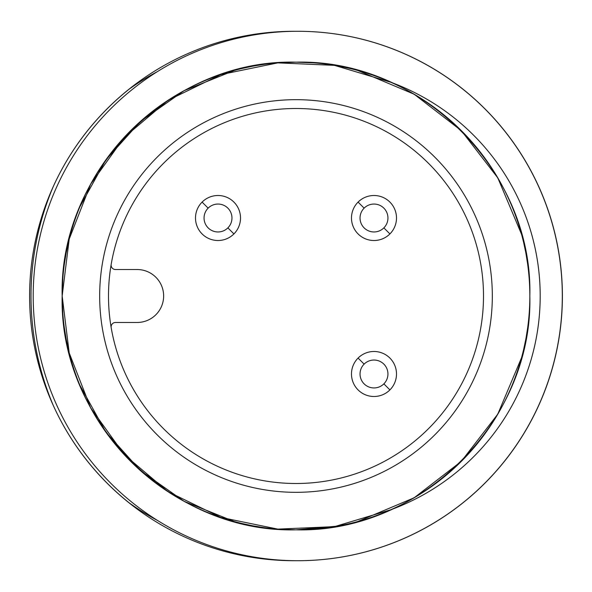 <?xml version="1.0" encoding="UTF-8"?>
<svg xmlns="http://www.w3.org/2000/svg" width="592" height="592" viewBox="0 0 592 592"><rect width="100%" height="100%" fill="white"/><g stroke="black" fill="none" stroke-linecap="round" stroke-linejoin="round"><path stroke-width="0.89" d="M111.178 264.372A4.41 4.41 0 0 0 115.529 269.53L137.174 269.53A26.47 26.47 0 0 1 155.888 314.715A26.47 26.47 0 0 1 137.174 322.47L115.529 322.47A4.41 4.41 0 0 0 111.178 327.628A187.509 187.509 0 0 1 428.586 163.414A187.509 187.509 0 0 1 428.586 428.586A187.509 187.509 0 0 1 163.414 428.586A187.509 187.509 0 0 1 163.414 163.414M163.414 428.586A187.509 187.509 0 0 1 111.178 327.628M157.176 157.176A196.329 196.329 0 0 0 157.176 434.824A196.329 196.329 0 0 0 434.824 434.824A196.329 196.329 0 0 0 434.824 157.176A196.329 196.329 0 0 0 157.176 157.176M358.079 358.079A22.503 22.503 0 0 0 358.079 389.906A22.503 22.503 0 0 0 389.906 389.906A22.503 22.503 0 0 0 389.906 358.079A22.503 22.503 0 0 0 358.079 358.079L364.124 364.124A13.956 13.956 0 0 0 364.124 383.86A13.956 13.956 0 0 0 383.86 383.86L389.906 389.906A22.503 22.503 0 0 0 389.906 358.079A22.503 22.503 0 0 0 358.079 358.079A22.503 22.503 0 0 0 358.079 389.906A22.503 22.503 0 0 0 389.906 389.906A22.503 22.503 0 0 1 358.079 389.906A22.503 22.503 0 0 1 358.079 358.079A22.503 22.503 0 0 0 358.079 389.906A22.503 22.503 0 0 0 389.906 389.906M202.094 202.094A22.503 22.503 0 0 0 202.094 233.921A22.503 22.503 0 0 0 233.921 233.921A22.503 22.503 0 0 0 233.921 202.094A22.503 22.503 0 0 0 202.094 202.094L208.14 208.14A13.956 13.956 0 0 0 208.14 227.876A13.956 13.956 0 0 0 227.876 227.876L233.921 233.921A22.503 22.503 0 0 0 233.921 202.094A22.503 22.503 0 0 0 202.094 202.094A22.503 22.503 0 0 0 202.094 233.921A22.503 22.503 0 0 0 233.921 233.921A22.503 22.503 0 0 1 202.094 233.921A22.503 22.503 0 0 1 202.094 202.094A22.503 22.503 0 0 0 202.094 233.921A22.503 22.503 0 0 0 233.921 233.921M358.079 202.094A22.503 22.503 0 0 0 358.079 233.921A22.503 22.503 0 0 0 389.906 233.921A22.503 22.503 0 0 0 389.906 202.094A22.503 22.503 0 0 0 358.079 202.094L364.124 208.14A13.956 13.956 0 0 0 364.124 227.876A13.956 13.956 0 0 0 383.86 227.876L389.906 233.921A22.503 22.503 0 0 0 389.906 202.094A22.503 22.503 0 0 0 358.079 202.094A22.503 22.503 0 0 0 358.079 233.921A22.503 22.503 0 0 0 389.906 233.921A22.503 22.503 0 0 1 358.079 233.921A22.503 22.503 0 0 1 358.079 202.094A22.503 22.503 0 0 0 358.079 233.921A22.503 22.503 0 0 0 389.906 233.921M383.86 383.86A13.956 13.956 0 0 0 383.86 364.124A13.956 13.956 0 0 0 364.124 364.124M227.876 227.876A13.956 13.956 0 0 0 227.876 208.14A13.956 13.956 0 0 0 208.14 208.14M383.86 227.876A13.956 13.956 0 0 0 383.86 208.14A13.956 13.956 0 0 0 364.124 208.14M428.586 163.414A187.509 187.509 0 0 1 428.586 428.586M461.346 461.346A233.833 233.833 0 0 1 130.654 461.346A233.833 233.833 0 0 1 130.654 130.654A233.833 233.833 0 0 1 461.346 130.654A233.833 233.833 0 0 1 461.346 461.346M62.167 295.845L62.848 278.21M64.365 264.062L65.867 254.59M66.289 252.31L68.191 243.29M68.191 348.71L66.289 339.69M65.867 337.41L64.365 327.938M62.848 313.79L62.167 296C58.889 171.103 171.229 58.867 296 62.167C420.771 58.867 533.118 171.11 529.833 296C533.118 420.89 420.771 533.133 296 529.833C171.229 533.133 58.889 420.897 62.167 296L69.22 239.027L90.672 184.127L124.416 137.152L167.928 100.366L220.831 74.585L277.826 62.878L334.48 65.357L390.727 82.221A228.445 227.831 -0 0 1 540.193 296A228.445 227.831 -0 0 1 390.727 509.786L334.48 526.643L277.826 529.122L220.831 517.415L167.928 491.634L124.416 454.848L90.672 407.873L69.22 352.973L62.167 296A233.833 233.833 0 0 0 390.727 509.786M295.859 529.833L278.21 529.152M264.062 527.635L254.59 526.133M252.31 525.711L243.282 523.809M348.718 523.809L339.69 525.711M337.41 526.133L296 529.833M296.222 62.167L313.79 62.848M327.938 64.365L337.41 65.867M339.69 66.289L348.718 68.191M243.282 68.191L252.31 66.289M254.59 65.867L264.062 64.365M278.21 62.848L295.889 62.167M529.825 297.983L529.81 299.13L529.825 297.983M527.59 328.249L526.207 336.996L527.59 328.249M525.607 340.245L523.772 348.88L525.607 340.245M521.522 357.768L497.783 414.148L461.286 461.397L414.148 497.783L357.768 521.522L414.148 497.783L461.286 461.397L497.783 414.148L521.522 357.768L497.783 414.148L461.286 461.397L414.148 497.783L357.768 521.522L414.148 497.783L461.286 461.397L497.783 414.148L521.522 357.768L497.783 414.148L461.286 461.397L414.148 497.783L357.768 521.522L414.148 497.783L461.286 461.397L497.783 414.148L521.522 357.768L497.783 414.148L461.286 461.397L414.148 497.783L357.768 521.522L414.148 497.783L461.286 461.397L497.783 414.148L521.522 357.768L497.783 414.148L461.286 461.397L414.148 497.783L357.768 521.522L414.148 497.783L461.286 461.397L497.783 414.148L521.522 357.768L497.783 414.148L461.286 461.397L414.148 497.783L357.768 521.522L414.148 497.783L461.286 461.397L497.783 414.148L521.522 357.768L497.783 414.148L461.286 461.397L414.148 497.783L357.768 521.522L414.148 497.783L461.286 461.397L497.783 414.148L521.522 357.768L497.783 414.148L461.286 461.397L414.148 497.783L357.768 521.522L414.148 497.783L461.286 461.397L497.783 414.148L521.522 357.768L497.783 414.148L461.286 461.397L414.148 497.783L357.768 521.522L414.148 497.783L461.286 461.397L497.783 414.148L521.522 357.768M347.726 524.038L340.548 525.548L347.726 524.038M262.604 527.428L256.928 526.54L262.604 527.428M234.232 521.522L184.134 501.328L140.637 470.751L105.887 432.138L79.809 385.089L105.887 432.138L140.637 470.751L184.134 501.328L234.232 521.522L184.134 501.328L140.637 470.751L105.887 432.138L79.809 385.089L105.887 432.138L140.637 470.751L184.134 501.328L234.232 521.522L184.134 501.328L140.637 470.751L105.887 432.138L79.809 385.089L105.887 432.138L140.637 470.751L184.134 501.328L234.232 521.522L184.134 501.328L140.637 470.751L105.887 432.138L79.809 385.089L105.887 432.138L140.637 470.751L184.134 501.328L234.232 521.522L184.134 501.328L140.637 470.751L105.887 432.138L79.809 385.089L105.887 432.138L140.637 470.751L184.134 501.328L234.232 521.522L184.134 501.328L140.637 470.751L105.887 432.138L79.809 385.089L105.887 432.138L140.637 470.751L184.134 501.328L234.232 521.522L184.134 501.328L140.637 470.751L105.887 432.138L79.809 385.089L105.887 432.138L140.637 470.751L184.134 501.328L234.232 521.522L184.134 501.328L140.637 470.751L105.887 432.138L79.809 385.089L105.887 432.138L140.637 470.751L184.134 501.328L234.232 521.522L184.134 501.328L140.637 470.751L105.887 432.138L79.809 385.089L105.887 432.138L140.637 470.751L184.134 501.328L234.232 521.522M62.175 296.903L62.175 294.217L62.175 296.903M251.156 525.489L242.468 523.617L251.156 525.489M157.598 520.509A255.3 254.619 0 0 1 129.189 502.874A264.876 264.713 180 0 1 53.339 405.594A264.713 264.55 -90 0 0 295.956 560.705M294.202 560.713A264.713 264.55 -90 0 0 296 560.705A264.713 264.713 0 0 0 296.881 560.713M295.956 31.295A264.713 264.55 -90 0 0 53.339 405.594A281.548 280.793 0 0 1 31.006 296A281.548 280.793 0 0 1 53.339 186.406A264.876 264.713 180 0 1 129.189 89.126A255.3 254.619 0 0 1 157.598 71.491M296.881 31.287A264.713 264.713 0 0 0 296 31.287A264.713 264.713 0 0 0 295.119 31.287M297.798 31.287A264.713 264.55 90 0 1 562.4 296A264.713 264.55 90 0 1 297.798 560.713M33.204 296A264.713 264.55 90 0 1 297.754 31.287A264.713 264.55 90 0 1 562.311 296A264.713 264.55 90 0 1 297.754 560.713A264.713 264.55 90 0 1 33.204 296M390.727 82.214A233.833 233.833 0 0 0 62.167 296M68.309 242.764L67.562 246.072M66.082 253.398L64.417 263.692M64.424 328.375L66.082 338.602M67.562 345.928L68.309 349.236M246.072 67.562L242.757 68.309M292.87 62.19L299.13 62.19L292.87 62.19M349.243 68.309L345.928 67.562M338.602 66.082L327.983 64.373M242.757 523.691L246.072 524.438M253.398 525.918L263.662 527.583M292.87 529.81L299.13 529.81L292.87 529.81M328.338 527.583L338.602 525.918M345.928 524.438L349.243 523.691M295.119 560.713A264.713 264.713 0 0 0 296 560.713M79.809 206.911L105.887 159.862L140.637 121.249L184.134 90.672L234.232 70.478L184.134 90.672L140.637 121.249L105.887 159.862L79.809 206.911L105.887 159.862L140.637 121.249L184.134 90.672L234.232 70.478L184.134 90.672L140.637 121.249L105.887 159.862L79.809 206.911L105.887 159.862L140.637 121.249L184.134 90.672L234.232 70.478L184.134 90.672L140.637 121.249L105.887 159.862L79.809 206.911L105.887 159.862L140.637 121.249L184.134 90.672L234.232 70.478L184.134 90.672L140.637 121.249L105.887 159.862L79.809 206.911L105.887 159.862L140.637 121.249L184.134 90.672L234.232 70.478L184.134 90.672L140.637 121.249L105.887 159.862L79.809 206.911L105.887 159.862L140.637 121.249L184.134 90.672L234.232 70.478L184.134 90.672L140.637 121.249L105.887 159.862L79.809 206.911L105.887 159.862L140.637 121.249L184.134 90.672L234.232 70.478L184.134 90.672L140.637 121.249L105.887 159.862L79.809 206.911L105.887 159.862L140.637 121.249L184.134 90.672L234.232 70.478L184.134 90.672L140.637 121.249L105.887 159.862L79.809 206.911L105.887 159.862L140.637 121.249L184.134 90.672L234.232 70.478L184.134 90.672L140.637 121.249L105.887 159.862L79.809 206.911M256.928 65.46L262.604 64.572L256.928 65.46M340.548 66.452L347.726 67.962L340.548 66.452M357.768 70.478L414.148 94.217L461.286 130.603L497.783 177.852L521.522 234.232L497.783 177.852L461.286 130.603L414.148 94.217L357.768 70.478L414.148 94.217L461.286 130.603L497.783 177.852L521.522 234.232L497.783 177.852L461.286 130.603L414.148 94.217L357.768 70.478L414.148 94.217L461.286 130.603L497.783 177.852L521.522 234.232L497.783 177.852L461.286 130.603L414.148 94.217L357.768 70.478L414.148 94.217L461.286 130.603L497.783 177.852L521.522 234.232L497.783 177.852L461.286 130.603L414.148 94.217L357.768 70.478L414.148 94.217L461.286 130.603L497.783 177.852L521.522 234.232L497.783 177.852L461.286 130.603L414.148 94.217L357.768 70.478L414.148 94.217L461.286 130.603L497.783 177.852L521.522 234.232L497.783 177.852L461.286 130.603L414.148 94.217L357.768 70.478L414.148 94.217L461.286 130.603L497.783 177.852L521.522 234.232L497.783 177.852L461.286 130.603L414.148 94.217L357.768 70.478L414.148 94.217L461.286 130.603L497.783 177.852L521.522 234.232L497.783 177.852L461.286 130.603L414.148 94.217L357.768 70.478L414.148 94.217L461.286 130.603L497.783 177.852L521.522 234.232L497.783 177.852L461.286 130.603L414.148 94.217L357.768 70.478M523.772 243.12L525.607 251.755L523.772 243.12M526.207 255.004L527.59 263.751M529.81 292.87L529.825 294.017L529.81 292.87M242.468 68.383L251.156 66.511M296 31.295A264.713 264.55 -90 0 0 294.202 31.287"/></g></svg>
